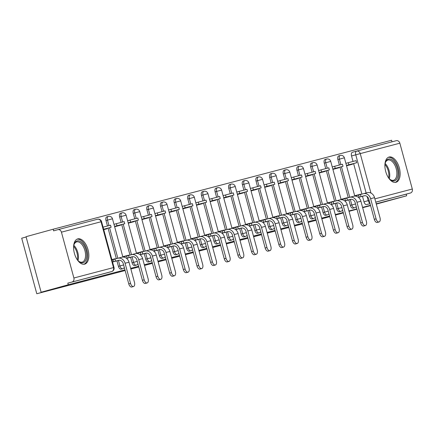 <?xml version="1.0" encoding="UTF-8"?>
<svg xmlns="http://www.w3.org/2000/svg" width="434" height="434" viewBox="0 0 434 434"><rect width="100%" height="100%" fill="white"/><g stroke="black" fill="none" stroke-linecap="round" stroke-linejoin="round"><path stroke-width="0.65" d="M348.844 199.879L350.346 205.396A3.358 1.807 74.6 0 0 352.972 208.174A3.358 1.807 74.6 0 0 352.983 208.174A3.358 1.807 74.6 0 0 352.994 208.168M335.205 203.465L336.703 208.982A3.358 1.807 74.6 0 0 339.334 211.759A3.358 1.807 74.6 0 0 339.345 211.759A3.358 1.807 74.6 0 0 339.355 211.754M321.561 207.051L323.064 212.568A3.358 1.807 74.6 0 0 325.69 215.351A3.358 1.807 74.6 0 0 325.701 215.345A3.358 1.807 74.6 0 0 325.712 215.345M307.923 210.636L309.42 216.154A3.358 1.807 74.6 0 0 312.051 218.937A3.358 1.807 74.6 0 0 312.062 218.931A3.358 1.807 74.6 0 0 312.073 218.931L313.56 218.519A3.358 1.807 -105.4 0 1 313.549 218.524A3.358 1.807 -105.4 0 1 310.918 215.741L309.42 210.224M294.279 214.222L295.782 219.745A3.358 1.807 74.6 0 0 298.408 222.523A3.358 1.807 74.6 0 0 298.418 222.517A3.358 1.807 74.6 0 0 298.429 222.517L299.916 222.105A3.358 1.807 -105.4 0 1 299.905 222.11A3.358 1.807 -105.4 0 1 297.279 219.333L295.776 213.81M280.641 217.808L282.138 223.331A3.358 1.807 74.6 0 0 284.769 226.109A3.358 1.807 74.6 0 0 284.78 226.103A3.358 1.807 74.6 0 0 284.791 226.103L286.277 225.691A3.358 1.807 -105.4 0 1 286.266 225.696A3.358 1.807 -105.4 0 1 283.635 222.919L282.138 217.396M266.997 221.394L268.494 226.917A3.358 1.807 74.6 0 0 271.125 229.694A3.358 1.807 74.6 0 0 271.136 229.694A3.358 1.807 74.6 0 0 271.147 229.689L272.633 229.282A3.358 1.807 -105.4 0 1 269.997 226.505L268.494 220.982M253.353 224.986L254.856 230.503A3.358 1.807 74.6 0 0 257.481 233.28A3.358 1.807 74.6 0 0 257.492 233.28A3.358 1.807 74.6 0 0 257.503 233.275L258.995 232.868A3.358 1.807 -105.4 0 1 256.353 230.091L254.856 224.568M239.714 228.572L241.212 234.089A3.358 1.807 74.6 0 0 243.843 236.866A3.358 1.807 74.6 0 0 243.854 236.866A3.358 1.807 74.6 0 0 243.865 236.861L245.351 236.454A3.358 1.807 -105.4 0 1 242.714 233.676L241.212 228.159M226.071 232.157L227.573 237.675A3.358 1.807 74.6 0 0 230.199 240.458A3.358 1.807 74.6 0 0 230.21 240.452A3.358 1.807 74.6 0 0 230.221 240.447M212.432 235.743L213.929 241.261A3.358 1.807 74.6 0 0 216.561 244.044A3.358 1.807 74.6 0 0 216.571 244.038A3.358 1.807 74.6 0 0 216.582 244.038M198.788 239.329L200.291 244.852A3.358 1.807 74.6 0 0 202.917 247.63A3.358 1.807 74.6 0 0 202.928 247.624A3.358 1.807 74.6 0 0 202.938 247.624M185.15 242.915L186.647 248.438A3.358 1.807 74.6 0 0 189.278 251.215A3.358 1.807 74.6 0 0 189.289 251.21A3.358 1.807 74.6 0 0 189.3 251.21M171.506 246.501L173.003 252.024A3.358 1.807 74.6 0 0 175.634 254.801A3.358 1.807 74.6 0 0 175.645 254.801A3.358 1.807 74.6 0 0 175.656 254.796M157.862 250.087L159.365 255.61A3.358 1.807 74.6 0 0 161.99 258.387A3.358 1.807 74.6 0 0 162.001 258.387A3.358 1.807 74.6 0 0 162.012 258.382M144.224 253.678L145.721 259.196A3.358 1.807 74.6 0 0 148.352 261.973A3.358 1.807 74.6 0 0 148.363 261.973A3.358 1.807 74.6 0 0 148.374 261.968L149.86 261.561A3.358 1.807 -105.4 0 1 149.849 261.561A3.358 1.807 -105.4 0 1 147.224 258.783L145.721 253.266M130.58 257.264L132.082 262.782A3.358 1.807 74.6 0 0 134.708 265.559A3.358 1.807 74.6 0 0 134.719 265.559A3.358 1.807 74.6 0 0 134.73 265.554L136.222 265.147A3.358 1.807 -105.4 0 1 133.58 262.369L132.082 256.852M116.941 260.85L118.439 266.368A3.358 1.807 74.6 0 0 121.07 269.151A3.358 1.807 74.6 0 0 121.081 269.145A3.358 1.807 74.6 0 0 121.091 269.14L122.578 268.733A3.358 1.807 -105.4 0 1 119.941 265.955L118.439 260.438M77.784 238.89A13.091 7.053 74.6 0 0 77.74 238.901A13.091 7.053 74.6 0 0 74.404 253.353A13.091 7.053 74.6 0 0 84.646 264.149A13.091 7.053 74.6 0 0 84.69 264.138A13.091 7.053 74.6 0 0 88.026 249.686A13.091 7.053 74.6 0 0 77.784 238.89M389.086 157.037A13.091 7.053 74.6 0 0 389.048 157.048A13.091 7.053 74.6 0 0 385.712 171.501A13.091 7.053 74.6 0 0 395.954 182.302A13.091 7.053 74.6 0 0 395.992 182.291A13.091 7.053 74.6 0 0 399.329 167.839A13.091 7.053 74.6 0 0 389.086 157.037M392.005 141.815L391.576 140.247L53.165 229.223L53.604 230.845L57.83 229.678A3.358 2.826 -104.7 0 1 57.852 229.673A3.358 2.826 -104.7 0 1 61.433 232.168L73.888 277.999L113.496 267.583L101.046 221.752L61.433 232.168M26.121 236.991L21.7 238.206L36.792 293.753L67.189 285.388L41.127 292.239L68.252 284.769L124.959 269.861M41.127 292.239L26.04 236.693L53.165 229.223M370.066 203.682L366.616 204.588A3.358 1.807 -105.4 0 1 363.985 201.81L362.488 196.287M361.896 194.117L353.601 163.58M353.016 161.437L351.535 155.98L355.761 154.819A3.358 1.807 -105.4 0 1 356.618 151.119A3.358 1.807 -105.4 0 1 356.629 151.119A3.358 2.826 -104.7 0 1 356.656 151.113A3.358 3.358 0 0 0 356.618 151.119L352.403 152.28A3.358 1.807 74.6 0 0 352.392 152.285A3.358 1.807 74.6 0 0 351.535 155.98M376.305 204.11L406.669 195.794L376.218 203.801M130.672 268.358L138.598 266.275M144.31 264.773L152.242 262.689M157.954 261.187L165.88 259.103M171.593 257.601L179.524 255.512M185.237 254.015L193.168 251.926M198.881 250.423L206.806 248.34M212.519 246.838L220.45 244.754M226.163 243.252L234.089 241.168M239.801 239.666L247.733 237.582M253.445 236.08L261.371 233.997M267.084 232.494L275.015 230.405M280.727 228.908L288.653 226.819M294.371 225.317L302.297 223.233M308.01 221.731L315.941 219.647M321.654 218.145L329.58 216.061M335.292 214.559L343.223 212.476M348.936 210.973L356.862 208.89M362.574 207.387L370.506 205.304M329.742 216.647L321.833 218.812M316.12 220.309L308.189 222.398M302.476 223.901L294.55 225.984M288.838 227.487L280.906 229.57M275.194 231.072L267.268 233.156M261.556 234.658L253.624 236.742M247.912 238.244L239.986 240.327M234.273 241.83L226.342 243.919M220.629 245.416L212.698 247.505M206.985 249.007L199.06 251.091M193.347 252.593L185.416 254.677M179.703 256.179L171.777 258.263M166.065 259.765L158.133 261.848M152.421 263.351L144.495 265.434M138.782 266.937L130.851 269.02M125.138 270.523L36.792 293.753M356.949 209.199L349.034 211.336M343.337 212.904L335.433 215.08M370.593 205.613L362.661 207.702M356.683 151.103L396.242 140.703A3.358 2.826 75.3 0 1 396.269 140.697A3.358 2.826 75.3 0 1 399.85 143.193L412.3 189.023A3.358 2.826 75.3 0 1 410.455 193.011L375.763 202.13M406.669 195.794L406.229 194.172L410.455 193.011M111.69 271.559A3.358 1.807 -105.4 0 1 111.663 271.57A3.358 1.807 -105.4 0 1 111.652 271.57L67.812 283.152L68.252 284.769M72.039 281.986A3.358 2.826 -104.7 0 0 73.888 277.999M115.807 261.159L112.536 262.022M115.216 258.989L111.885 259.63M103.737 229.635L107.008 228.772L106.921 228.447M129.446 257.574L126.533 258.344M128.86 255.404L122.8 256.792M114.641 226.765L120.647 225.186L120.56 224.861M143.09 253.988L140.171 254.758M142.498 251.818L136.444 253.206M128.285 223.179L134.29 221.6L134.204 221.275M156.734 250.402L153.815 251.172M156.142 248.226L150.083 249.621M141.929 219.593L147.934 218.014L147.842 217.689M170.372 246.816L167.453 247.581M169.781 244.64L163.726 246.035M155.567 216.007L161.573 214.429L161.486 214.103M184.016 243.23L181.097 243.995M183.425 241.054L177.37 242.449M169.211 212.421L175.217 210.843L175.124 210.517M197.654 239.644L194.736 240.409M197.063 237.469L191.009 238.863M182.85 208.835L188.855 207.251L188.768 206.931M208.38 236.823L211.298 236.053M210.707 233.883L204.653 235.277M196.493 205.244L202.499 203.665L202.412 203.345M224.937 232.467L222.018 233.237M224.351 230.297L218.291 231.685M210.132 201.658L216.137 200.079L216.051 199.754M238.581 228.881L235.662 229.651M237.989 226.711L231.935 228.1M223.776 198.072L229.781 196.493L229.694 196.168M252.225 225.295L249.306 226.065M251.633 223.125L245.573 224.514M237.414 194.486L243.42 192.908L243.333 192.582M265.863 221.709L262.944 222.474M265.272 219.533L259.217 220.928M251.058 190.9L257.064 189.322L256.977 188.996M279.507 218.123L276.588 218.888M278.916 215.948L272.856 217.342M264.702 187.314L270.707 185.736L270.615 185.41M293.145 214.537L290.227 215.302M292.554 212.362L286.5 213.756M278.34 183.728L284.346 182.15L284.259 181.824M306.789 210.951L303.871 211.716M306.198 208.776L300.144 210.17M291.984 180.137L297.99 178.558L297.898 178.238M320.428 207.36L317.509 208.13M319.836 205.19L313.782 206.584M305.623 176.551L311.628 174.973L311.541 174.647M334.071 203.774L331.153 204.544M333.48 201.604L327.426 202.993M319.267 172.965L325.272 171.387L325.185 171.061M347.71 200.188L344.797 200.958M347.124 198.018L341.064 199.407M332.905 169.379L338.911 167.801L338.824 167.475M348.258 197.703L339.958 167.166M339.377 165.023L337.896 159.566L339.393 159.153A3.358 1.807 -105.4 0 1 340.251 155.459L338.753 155.871A3.358 1.807 74.6 0 0 337.896 159.566M334.614 201.289L326.314 170.752M325.733 168.609L324.252 163.151L325.75 162.739A3.358 1.807 -105.4 0 1 326.612 159.045L325.109 159.457A3.358 1.807 74.6 0 0 324.252 163.151M320.97 204.875L312.675 174.338M312.095 172.195L310.608 166.737L312.111 166.325A3.358 1.807 -105.4 0 1 312.968 162.631L311.471 163.043A3.358 1.807 74.6 0 0 310.608 166.737M307.332 208.466L299.031 177.924M298.451 175.786L296.97 170.329L298.467 169.911A3.358 1.807 -105.4 0 1 299.324 166.217L297.827 166.629A3.358 1.807 74.6 0 0 296.97 170.329M293.688 212.052L285.393 181.51M284.812 179.372L283.326 173.915L284.829 173.502A3.358 1.807 -105.4 0 1 285.686 169.802L284.183 170.215A3.358 1.807 74.6 0 0 283.326 173.915M280.049 215.638L271.749 185.096M271.169 182.958L269.688 177.501L271.185 177.088A3.358 1.807 -105.4 0 1 272.042 173.394L270.545 173.806A3.358 1.807 74.6 0 0 269.688 177.501M266.405 219.224L258.111 188.681M257.525 186.544L256.044 181.087L257.546 180.674A3.358 1.807 -105.4 0 1 258.404 176.98L256.901 177.392A3.358 1.807 74.6 0 0 256.044 181.087M252.767 222.81L244.467 192.273M243.886 190.13L242.405 184.672L243.903 184.26A3.358 1.807 -105.4 0 1 244.76 180.566L243.262 180.978A3.358 1.807 74.6 0 0 242.405 184.672M239.123 226.396L230.828 195.859M230.242 193.716L228.761 188.258L230.259 187.846A3.358 1.807 -105.4 0 1 231.121 184.152L229.619 184.564A3.358 1.807 74.6 0 0 228.761 188.258M225.479 229.982L217.184 199.445M216.604 197.302L215.118 191.844L216.62 191.432A3.358 1.807 -105.4 0 1 217.477 187.738L215.98 188.15A3.358 1.807 74.6 0 0 215.118 191.844M211.841 233.568L203.541 203.031M202.96 200.888L201.479 195.436L202.976 195.018A3.358 1.807 -105.4 0 1 203.834 191.323L202.336 191.736A3.358 1.807 74.6 0 0 201.479 195.436M198.197 237.159L189.902 206.617M189.322 204.479L187.835 199.022L189.338 198.609A3.358 1.807 -105.4 0 1 190.195 194.909L188.698 195.322A3.358 1.807 74.6 0 0 187.835 199.022M184.558 240.745L176.258 210.202M175.678 208.065L174.197 202.607L175.694 202.195A3.358 1.807 -105.4 0 1 176.551 198.495L175.054 198.913A3.358 1.807 74.6 0 0 174.197 202.607M170.915 244.331L162.62 213.788M162.039 211.651L160.553 206.193L162.056 205.781A3.358 1.807 -105.4 0 1 162.913 202.087L161.41 202.499A3.358 1.807 74.6 0 0 160.553 206.193M157.276 247.917L148.976 217.38M148.395 215.237L146.914 209.779L148.412 209.367A3.358 1.807 -105.4 0 1 149.269 205.673L147.772 206.085A3.358 1.807 74.6 0 0 146.914 209.779M143.632 251.503L135.337 220.966M134.752 218.823L133.271 213.365L134.768 212.953A3.358 1.807 -105.4 0 1 135.63 209.259L134.128 209.671A3.358 1.807 74.6 0 0 133.271 213.365M129.994 255.089L121.694 224.552M121.113 222.409L119.632 216.951L121.129 216.539A3.358 1.807 -105.4 0 1 121.987 212.844L120.489 213.257A3.358 1.807 74.6 0 0 119.632 216.951M116.35 258.675L108.05 228.138M107.469 225.995L105.988 220.537L107.486 220.125A3.358 1.807 -105.4 0 1 108.348 216.43L106.845 216.843A3.358 1.807 74.6 0 0 105.988 220.537M358.435 197.372L361.354 196.602M115.146 258.735L111.874 259.592M360.762 194.432L354.708 195.821M346.549 165.793L352.554 164.215L352.468 163.889M406.229 194.172L375.779 202.179M67.812 283.152L107.426 272.736A3.358 1.807 74.6 0 0 107.437 272.731A3.358 1.807 74.6 0 0 107.448 272.731L111.663 271.57A3.358 3.358 0 0 0 114.012 267.452L101.561 221.622A3.358 3.358 0 0 0 97.466 219.257A3.358 2.826 -104.7 0 0 97.438 219.262L57.879 229.667M128.79 255.149L122.784 256.727M142.428 251.557L136.422 253.141M156.072 247.971L150.066 249.55M169.716 244.385L163.705 245.964M183.354 240.799L177.349 242.378M196.998 237.214L190.993 238.792M210.636 233.628L204.631 235.206M224.28 230.042L218.275 231.62M237.919 226.456L231.913 228.034M251.563 222.864L245.557 224.443M265.201 219.278L259.196 220.857M278.845 215.693L272.84 217.271M292.489 212.107L286.483 213.685M306.127 208.521L300.122 210.099M319.771 204.935L313.766 206.513M333.41 201.349L327.404 202.928M347.054 197.758L341.048 199.342M360.692 194.172L354.686 195.75M133.509 286.527L131.741 287.015A3.776 2.034 -105.4 0 1 128.768 283.89L130.542 283.402A3.776 2.034 74.6 0 0 133.509 286.527A3.776 2.034 74.6 0 0 134.475 282.366L129.001 262.207A6.711 5.653 -104.7 0 0 121.84 257.216A6.711 5.653 -104.7 0 0 121.786 257.226L117.956 258.235M115.764 261.176L119.084 260.259M130.542 283.402L125.063 263.243A6.711 5.653 -104.7 0 0 117.907 258.252A6.711 5.653 -104.7 0 0 117.853 258.263L114.923 259.071L115.493 261.176L118.422 260.367A4.53 3.819 75.3 0 1 118.46 260.357A4.53 3.819 75.3 0 1 123.294 263.726L128.768 283.89M115.493 261.176L113.567 261.68L112.997 259.575L111.95 259.863M112.52 261.968L113.567 261.68M103.661 229.347L111.099 227.297L110.529 225.192L103.064 227.156M111.099 227.297L103.634 229.261M114.923 259.071L112.997 259.575M73.59 246.762A11.327 6.103 -105.4 0 1 74.051 244.461A11.327 6.103 -105.4 0 1 81.635 242.443A11.327 6.103 -105.4 0 1 86.719 255.941A11.327 6.103 -105.4 0 1 78.673 261.252A11.327 6.103 -105.4 0 1 77.1 259.51M78.38 260.98A10.487 5.653 74.6 0 0 82.227 262.12A10.487 5.653 74.6 0 0 85.552 255.821A10.487 5.653 74.6 0 0 82.785 245.677A10.487 5.653 74.6 0 0 76.661 241.895A10.487 5.653 74.6 0 0 73.937 244.841M83.849 264.273A13.004 7.009 74.6 0 0 87.701 256.554A13.004 7.009 74.6 0 0 76.948 239.215M384.898 164.909A11.327 6.103 -105.4 0 1 385.354 162.609A11.327 6.103 -105.4 0 1 392.944 160.591A11.327 6.103 -105.4 0 1 398.027 174.094A11.327 6.103 -105.4 0 1 389.976 179.399A11.327 6.103 -105.4 0 1 388.408 177.658M389.689 179.133A10.487 5.653 74.6 0 0 393.529 180.267A10.487 5.653 74.6 0 0 396.855 173.974A10.487 5.653 74.6 0 0 394.088 163.83A10.487 5.653 74.6 0 0 387.963 160.043A10.487 5.653 74.6 0 0 385.246 162.989M395.152 182.421A13.004 7.009 74.6 0 0 399.003 174.701A13.004 7.009 74.6 0 0 388.256 157.363M147.153 282.941L145.379 283.429A3.776 2.034 -105.4 0 1 142.412 280.304L144.186 279.816A3.776 2.034 74.6 0 0 147.153 282.941A3.776 2.034 74.6 0 0 148.119 278.78L142.64 258.621A6.711 5.653 -104.7 0 0 135.484 253.63A6.711 5.653 -104.7 0 0 135.43 253.64L131.6 254.649M129.403 257.584L132.728 256.673M144.186 279.816L138.706 259.651A6.711 5.653 -104.7 0 0 131.545 254.66A6.711 5.653 -104.7 0 0 131.491 254.677L128.562 255.485L129.137 257.59L132.066 256.782A4.53 3.819 75.3 0 1 132.099 256.771A4.53 3.819 75.3 0 1 136.932 260.14L142.412 280.304M129.137 257.59L127.211 258.094L126.641 255.989L122.865 257.026M126.473 258.295L127.211 258.094M114.576 226.51L124.742 223.711L124.173 221.606L113.979 224.318M124.742 223.711L116.958 225.756L116.388 223.651M114.549 226.423L116.958 225.756M128.562 255.485L126.641 255.989M160.797 279.35L159.023 279.838A3.776 2.034 -105.4 0 1 156.05 276.718L157.824 276.23A3.776 2.034 74.6 0 0 160.797 279.35A3.776 2.034 74.6 0 0 161.757 275.194L156.283 255.035A6.711 5.653 -104.7 0 0 149.122 250.044A6.711 5.653 -104.7 0 0 149.068 250.055L145.244 251.064M143.046 253.998L146.367 253.087M157.824 276.23L152.345 256.065A6.711 5.653 -104.7 0 0 145.189 251.074A6.711 5.653 -104.7 0 0 145.135 251.091L142.206 251.899L142.775 254.004L145.705 253.196A4.53 3.819 75.3 0 1 145.743 253.185A4.53 3.819 75.3 0 1 150.576 256.554L156.05 276.718M142.775 254.004L140.855 254.508L140.28 252.404L136.509 253.44M140.117 254.709L140.855 254.508M128.214 222.924L138.386 220.125L137.811 218.02L127.618 220.727M138.386 220.125L130.601 222.17L130.032 220.065M128.193 222.832L130.601 222.17M142.206 251.899L140.28 252.404M174.435 275.764L172.661 276.252A3.776 2.034 -105.4 0 1 169.694 273.132L171.468 272.644A3.776 2.034 74.6 0 0 174.435 275.764A3.776 2.034 74.6 0 0 175.401 271.608L169.922 251.443A6.711 5.653 -104.7 0 0 162.766 246.452A6.711 5.653 -104.7 0 0 162.712 246.469L158.882 247.478M156.69 250.413L160.01 249.501M171.468 272.644L165.989 252.479A6.711 5.653 -104.7 0 0 158.828 247.488A6.711 5.653 -104.7 0 0 158.779 247.505L155.844 248.308L156.419 250.418L159.349 249.61A4.53 3.819 75.3 0 1 159.387 249.599A4.53 3.819 75.3 0 1 164.215 252.968L169.694 273.132M156.419 250.418L154.493 250.923L153.924 248.818L150.148 249.854M153.755 251.123L154.493 250.923M141.858 219.338L152.025 216.539L151.455 214.434L141.262 217.141M152.025 216.539L144.245 218.584L143.67 216.479M141.831 219.246L144.245 218.584M155.844 248.308L153.924 248.818M188.079 272.178L186.305 272.666A3.776 2.034 -105.4 0 1 183.338 269.541L185.106 269.058A3.776 2.034 74.6 0 0 188.079 272.178A3.776 2.034 74.6 0 0 189.045 268.022L183.566 247.857A6.711 5.653 -104.7 0 0 176.405 242.866A6.711 5.653 -104.7 0 0 176.35 242.883L172.526 243.886M170.329 246.827L173.654 245.91M185.106 269.058L179.633 248.894A6.711 5.653 -104.7 0 0 172.472 243.903A6.711 5.653 -104.7 0 0 172.417 243.919L169.488 244.722L170.057 246.827L172.987 246.024A4.53 3.819 75.3 0 1 173.025 246.013A4.53 3.819 75.3 0 1 177.859 249.382L183.338 269.541M170.057 246.827L168.137 247.337L167.562 245.232L163.792 246.268M167.399 247.537L168.137 247.337M155.497 215.752L165.669 212.953L165.094 210.848L154.9 213.555M165.669 212.953L157.884 214.998L157.314 212.893M155.475 215.66L157.884 214.998M169.488 244.722L167.562 245.232M201.718 268.592L199.949 269.08A3.776 2.034 -105.4 0 1 196.976 265.955L198.75 265.467A3.776 2.034 74.6 0 0 201.718 268.592A3.776 2.034 74.6 0 0 202.683 264.436L197.204 244.271A6.711 5.653 -104.7 0 0 190.049 239.28A6.711 5.653 -104.7 0 0 189.994 239.297L186.164 240.3M183.973 243.241L187.293 242.324M198.75 265.467L193.271 245.308A6.711 5.653 -104.7 0 0 186.11 240.317A6.711 5.653 -104.7 0 0 186.061 240.333L183.126 241.136L183.701 243.241L186.631 242.438A4.53 3.819 75.3 0 1 186.669 242.427A4.53 3.819 75.3 0 1 191.497 245.796L196.976 265.955M183.701 243.241L181.775 243.751L181.206 241.64L177.43 242.682M181.038 243.951L181.775 243.751M169.141 212.166L179.307 209.367L178.737 207.257L168.544 209.969M179.307 209.367L171.528 211.412L170.953 209.307M169.114 212.074L171.528 211.412M183.126 241.136L181.206 241.64M215.362 265.006L213.588 265.494A3.776 2.034 -105.4 0 1 210.62 262.369L212.389 261.881A3.776 2.034 74.6 0 0 215.362 265.006A3.776 2.034 74.6 0 0 216.327 260.85L210.848 240.686A6.711 5.653 -104.7 0 0 203.687 235.695A6.711 5.653 -104.7 0 0 203.638 235.711L199.808 236.714M197.611 239.655L200.937 238.738M212.389 261.881L206.915 241.722A6.711 5.653 -104.7 0 0 199.754 236.731A6.711 5.653 -104.7 0 0 199.7 236.742L196.77 237.55L197.34 239.655L200.275 238.846A4.53 3.819 75.3 0 1 200.307 238.841A4.53 3.819 75.3 0 1 205.141 242.21L210.62 262.369M197.34 239.655L195.419 240.159L194.844 238.054L191.074 239.096M194.682 240.365L195.419 240.159M182.779 208.575L192.951 205.776L192.376 203.671L182.182 206.383M192.951 205.776L185.166 207.826L184.596 205.721M182.757 208.488L185.166 207.826M196.77 237.55L194.844 238.054M229 261.42L227.232 261.908A3.776 2.034 -105.4 0 1 224.259 258.783L226.033 258.295A3.776 2.034 74.6 0 0 229 261.42A3.776 2.034 74.6 0 0 229.966 257.259L224.492 237.1A6.711 5.653 -104.7 0 0 217.331 232.109A6.711 5.653 -104.7 0 0 217.277 232.125L213.447 233.129M211.255 236.069L214.575 235.152M226.033 258.295L220.553 238.136A6.711 5.653 -104.7 0 0 213.398 233.145A6.711 5.653 -104.7 0 0 213.344 233.156L210.414 233.964L210.984 236.069L213.913 235.261A4.53 3.819 75.3 0 1 213.951 235.255A4.53 3.819 75.3 0 1 218.785 238.624L224.259 258.783M210.984 236.069L209.058 236.573L208.488 234.468L204.712 235.51M208.32 236.78L209.058 236.573M196.423 204.989L206.589 202.19L206.02 200.085L195.826 202.797M206.589 202.19L198.81 204.235L198.235 202.13M196.396 204.902L198.81 204.235M210.414 233.964L208.488 234.468M242.644 257.834L240.87 258.322A3.776 2.034 -105.4 0 1 237.903 255.197L239.671 254.709A3.776 2.034 74.6 0 0 242.644 257.834A3.776 2.034 74.6 0 0 243.61 253.673L238.13 233.514A6.711 5.653 -104.7 0 0 230.969 228.523A6.711 5.653 -104.7 0 0 230.921 228.534L227.09 229.543M224.893 232.483L228.219 231.566M239.671 254.709L234.197 234.544A6.711 5.653 -104.7 0 0 227.036 229.553A6.711 5.653 -104.7 0 0 226.982 229.57L224.052 230.378L224.628 232.483L227.557 231.675A4.53 3.819 75.3 0 1 227.59 231.664A4.53 3.819 75.3 0 1 232.423 235.033L237.903 255.197M224.628 232.483L222.702 232.987L222.127 230.883L218.356 231.924M221.964 233.194L222.702 232.987M210.067 201.403L220.233 198.604L219.664 196.499L209.47 199.211M220.233 198.604L212.448 200.649L211.879 198.544M210.04 201.316L212.448 200.649M224.052 230.378L222.127 230.883M256.282 254.248L254.514 254.731A3.776 2.034 -105.4 0 1 251.541 251.612L253.315 251.123A3.776 2.034 74.6 0 0 256.282 254.248A3.776 2.034 74.6 0 0 257.248 250.087L251.774 229.928A6.711 5.653 -104.7 0 0 244.613 224.937A6.711 5.653 -104.7 0 0 244.559 224.948L240.729 225.957M238.537 228.892L241.857 227.98M253.315 251.123L247.836 230.959A6.711 5.653 -104.7 0 0 240.68 225.968A6.711 5.653 -104.7 0 0 240.626 225.984L237.696 226.792L238.266 228.897L241.196 228.089A4.53 3.819 75.3 0 1 241.233 228.078A4.53 3.819 75.3 0 1 246.067 231.447L251.541 251.612M238.266 228.897L236.34 229.402L235.77 227.297L231.995 228.333M235.608 229.602L236.34 229.402M223.705 197.817L233.877 195.018L233.302 192.913L223.109 195.62M233.877 195.018L226.092 197.063L225.517 194.958M223.684 197.73L226.092 197.063M237.696 226.792L235.77 227.297M269.926 250.657L268.152 251.145A3.776 2.034 -105.4 0 1 265.185 248.026L266.959 247.537A3.776 2.034 74.6 0 0 269.926 250.657A3.776 2.034 74.6 0 0 270.892 246.501L265.413 226.342A6.711 5.653 -104.7 0 0 258.257 221.351A6.711 5.653 -104.7 0 0 258.203 221.362L254.373 222.371M252.176 225.306L255.501 224.394M266.959 247.537L261.48 227.373A6.711 5.653 -104.7 0 0 254.319 222.382A6.711 5.653 -104.7 0 0 254.264 222.398L251.335 223.206L251.91 225.311L254.839 224.503A4.53 3.819 75.3 0 1 254.872 224.492A4.53 3.819 75.3 0 1 259.706 227.861L265.185 248.026M251.91 225.311L249.984 225.816L249.414 223.711L245.639 224.747M249.246 226.016L249.984 225.816M237.349 194.231L247.516 191.432L246.946 189.327L236.752 192.034M247.516 191.432L239.731 193.477L239.161 191.372M237.322 194.139L239.731 193.477M251.335 223.206L249.414 223.711M283.57 247.071L281.796 247.559A3.776 2.034 -105.4 0 1 278.829 244.434L280.597 243.951A3.776 2.034 74.6 0 0 283.57 247.071A3.776 2.034 74.6 0 0 284.536 242.915L279.057 222.751A6.711 5.653 -104.7 0 0 271.896 217.759A6.711 5.653 -104.7 0 0 271.841 217.776L268.017 218.785M265.82 221.72L269.14 220.808M280.597 243.951L275.118 223.787A6.711 5.653 -104.7 0 0 267.962 218.796A6.711 5.653 -104.7 0 0 267.908 218.812L264.979 219.615L265.548 221.72L268.478 220.917A4.53 3.819 75.3 0 1 268.516 220.906A4.53 3.819 75.3 0 1 273.349 224.275L278.829 244.434M265.548 221.72L263.628 222.23L263.053 220.125L259.282 221.161M262.89 222.43L263.628 222.23M250.988 190.645L261.159 187.846L260.584 185.741L250.391 188.448M261.159 187.846L253.375 189.891L252.805 187.786M250.966 190.553L253.375 189.891M264.979 219.615L263.053 220.125M297.209 243.485L295.44 243.973A3.776 2.034 -105.4 0 1 292.467 240.848L294.241 240.36A3.776 2.034 74.6 0 0 297.209 243.485A3.776 2.034 74.6 0 0 298.174 239.329L292.695 219.165A6.711 5.653 -104.7 0 0 285.539 214.174A6.711 5.653 -104.7 0 0 285.485 214.19L281.655 215.193M279.463 218.134L282.784 217.217M294.241 240.36L288.762 220.201A6.711 5.653 -104.7 0 0 281.601 215.21A6.711 5.653 -104.7 0 0 281.552 215.226L278.617 216.029L279.192 218.134L282.122 217.331A4.53 3.819 75.3 0 1 282.16 217.32A4.53 3.819 75.3 0 1 286.988 220.689L292.467 240.848M279.192 218.134L277.266 218.644L276.697 216.539L272.921 217.575M276.529 218.844L277.266 218.644M264.632 187.059L274.798 184.26L274.228 182.155L264.035 184.862M274.798 184.26L267.018 186.305L266.443 184.2M264.604 186.967L267.018 186.305M278.617 216.029L276.697 216.539M310.852 239.899L309.079 240.387A3.776 2.034 -105.4 0 1 306.111 237.262L307.88 236.774A3.776 2.034 74.6 0 0 310.852 239.899A3.776 2.034 74.6 0 0 311.818 235.743L306.339 215.579A6.711 5.653 -104.7 0 0 299.178 210.588A6.711 5.653 -104.7 0 0 299.124 210.604L295.299 211.608M293.102 214.548L296.427 213.631M307.88 236.774L302.406 216.615A6.711 5.653 -104.7 0 0 295.245 211.624A6.711 5.653 -104.7 0 0 295.191 211.635L292.261 212.443L292.831 214.548L295.766 213.745A4.53 3.819 75.3 0 1 295.798 213.734A4.53 3.819 75.3 0 1 300.632 217.103L306.111 237.262M292.831 214.548L290.91 215.052L290.335 212.948L286.565 213.989M290.172 215.259L290.91 215.052M278.27 183.474L288.442 180.674L287.867 178.564L277.673 181.276M288.442 180.674L280.657 182.719L280.087 180.615M278.248 183.381L280.657 182.719M292.261 212.443L290.335 212.948M324.491 236.313L322.722 236.801A3.776 2.034 -105.4 0 1 319.749 233.676L321.523 233.188A3.776 2.034 74.6 0 0 324.491 236.313A3.776 2.034 74.6 0 0 325.457 232.152L319.977 211.993A6.711 5.653 -104.7 0 0 312.822 207.002A6.711 5.653 -104.7 0 0 312.768 207.018L308.937 208.022M306.746 210.962L310.066 210.045M321.523 233.188L316.044 213.029A6.711 5.653 -104.7 0 0 308.883 208.038A6.711 5.653 -104.7 0 0 308.834 208.049L305.899 208.857L306.475 210.962L309.404 210.154A4.53 3.819 75.3 0 1 309.442 210.148A4.53 3.819 75.3 0 1 314.27 213.517L319.749 233.676M306.475 210.962L304.549 211.466L303.979 209.362L300.203 210.403M303.811 211.673L304.549 211.466M291.914 179.882L302.08 177.083L301.511 174.978L291.317 177.69M302.08 177.083L294.301 179.133L293.726 177.023M291.887 179.795L294.301 179.133M305.899 208.857L303.979 209.362M338.135 232.727L336.361 233.215A3.776 2.034 -105.4 0 1 333.393 230.091L335.162 229.602A3.776 2.034 74.6 0 0 338.135 232.727A3.776 2.034 74.6 0 0 339.1 228.566L333.621 208.407A6.711 5.653 -104.7 0 0 326.46 203.416A6.711 5.653 -104.7 0 0 326.411 203.427L322.581 204.436M320.384 207.376L323.71 206.459M335.162 229.602L329.688 209.443A6.711 5.653 -104.7 0 0 322.527 204.452A6.711 5.653 -104.7 0 0 322.473 204.463L319.543 205.271L320.113 207.376L323.048 206.568A4.53 3.819 75.3 0 1 323.08 206.557A4.53 3.819 75.3 0 1 327.914 209.926L333.393 230.091M320.113 207.376L318.193 207.881L317.617 205.776L313.847 206.817M317.455 208.087L318.193 207.881M305.552 176.296L315.724 173.497L315.149 171.392L304.961 174.105M315.724 173.497L307.939 175.542L307.37 173.437M305.531 176.209L307.939 175.542M319.543 205.271L317.617 205.776M351.773 229.141L350.005 229.629A3.776 2.034 -105.4 0 1 347.032 226.505L348.806 226.016A3.776 2.034 74.6 0 0 351.773 229.141A3.776 2.034 74.6 0 0 352.739 224.98L347.265 204.821A6.711 5.653 -104.7 0 0 340.104 199.83A6.711 5.653 -104.7 0 0 340.05 199.841L336.22 200.85M334.028 203.785L337.348 202.873M348.806 226.016L343.327 205.852A6.711 5.653 -104.7 0 0 336.171 200.861A6.711 5.653 -104.7 0 0 336.117 200.877L333.187 201.685L333.757 203.79L336.686 202.982A4.53 3.819 75.3 0 1 336.724 202.971A4.53 3.819 75.3 0 1 341.558 206.34L347.032 226.505M333.757 203.79L331.831 204.295L331.261 202.19L327.486 203.226M331.099 204.495L331.831 204.295M319.196 172.71L329.363 169.911L328.793 167.806L318.599 170.519M329.363 169.911L321.583 171.956L321.008 169.851M319.174 172.623L321.583 171.956M333.187 201.685L331.261 202.19M365.417 225.55L363.643 226.038A3.776 2.034 -105.4 0 1 360.676 222.919L362.45 222.43A3.776 2.034 74.6 0 0 365.417 225.55A3.776 2.034 74.6 0 0 366.383 221.394L360.904 201.235A6.711 5.653 -104.7 0 0 353.743 196.244A6.711 5.653 -104.7 0 0 353.694 196.255L349.864 197.264M347.667 200.199L350.992 199.287M362.45 222.43L356.97 202.266A6.711 5.653 -104.7 0 0 349.809 197.275A6.711 5.653 -104.7 0 0 349.755 197.291L346.826 198.099L347.401 200.204L350.33 199.396A4.53 3.819 75.3 0 1 350.363 199.385A4.53 3.819 75.3 0 1 355.196 202.754L360.676 222.919M347.401 200.204L345.475 200.709L344.905 198.604L341.129 199.64M344.737 200.909L345.475 200.709M332.84 169.124L343.006 166.325L342.437 164.22L332.243 166.927M343.006 166.325L335.222 168.37L334.652 166.265M332.813 169.032L335.222 168.37M346.826 198.099L344.905 198.604M379.061 221.964L377.287 222.452A3.776 2.034 -105.4 0 1 374.314 219.333L376.088 218.844A3.776 2.034 74.6 0 0 379.061 221.964A3.776 2.034 74.6 0 0 380.021 217.808L374.547 197.644A6.711 5.653 -104.7 0 0 367.386 192.653A6.711 5.653 -104.7 0 0 367.332 192.669L363.502 193.678M361.31 196.613L364.631 195.701M376.088 218.844L370.609 198.68A6.711 5.653 -104.7 0 0 363.453 193.689A6.711 5.653 -104.7 0 0 363.399 193.705L360.47 194.513L361.039 196.618L363.969 195.81A4.53 3.819 75.3 0 1 364.007 195.799A4.53 3.819 75.3 0 1 368.84 199.168L374.314 219.333M361.039 196.618L359.119 197.123L358.544 195.018L354.773 196.054M358.381 197.324L359.119 197.123M346.478 165.538L356.65 162.739L356.075 160.634L345.882 163.341M356.65 162.739L348.865 164.784L348.296 162.679M346.457 165.446L348.865 164.784M360.47 194.513L358.544 195.018M352.983 208.174L354.486 207.761A3.358 1.807 -105.4 0 1 354.475 207.761A3.358 1.807 -105.4 0 1 351.844 204.984L350.346 199.466M350.346 205.396L355.533 203.985M339.345 211.759L340.842 211.347A3.358 1.807 -105.4 0 1 340.831 211.347A3.358 1.807 -105.4 0 1 338.205 208.57L336.703 203.052M336.703 208.982L341.889 207.571M325.701 215.345L327.203 214.933A3.358 1.807 -105.4 0 1 327.193 214.938A3.358 1.807 -105.4 0 1 324.561 212.155L323.064 206.638M323.064 212.568L328.25 211.157M309.42 216.154L314.607 214.743M295.782 219.745L300.963 218.329M282.138 223.331L287.324 221.915M268.494 226.917L273.68 225.501M254.856 230.503L260.042 229.087M241.212 234.089L246.398 232.678M230.21 240.452L231.713 240.04A3.358 1.807 -105.4 0 1 231.702 240.04A3.358 1.807 -105.4 0 1 229.071 237.262L227.573 231.745M227.573 237.675L232.76 236.264M216.571 244.038L218.069 243.626A3.358 1.807 -105.4 0 1 218.058 243.631A3.358 1.807 -105.4 0 1 215.432 240.848L213.929 235.331M213.929 241.261L219.116 239.85M202.928 247.624L204.43 247.212A3.358 1.807 -105.4 0 1 204.419 247.217A3.358 1.807 -105.4 0 1 201.788 244.434L200.291 238.917M200.291 244.852L205.472 243.436M189.289 251.21L190.786 250.798A3.358 1.807 -105.4 0 1 190.776 250.803A3.358 1.807 -105.4 0 1 188.144 248.026L186.647 242.503M186.647 248.438L191.833 247.022M175.645 254.801L177.143 254.384A3.358 1.807 -105.4 0 1 177.132 254.389A3.358 1.807 -105.4 0 1 174.506 251.612L173.003 246.089M173.003 252.024L178.19 250.608M162.001 258.387L163.504 257.975A3.358 1.807 -105.4 0 1 163.493 257.975A3.358 1.807 -105.4 0 1 160.862 255.197L159.365 249.675M159.365 255.61L164.551 254.194M145.721 259.196L150.907 257.785M132.082 262.782L137.269 261.371M118.439 266.368L123.625 264.957M363.985 201.81L368.211 200.649L367.083 196.493M366.133 192.984L355.761 154.819L360.236 153.609L370.956 193.065M374.878 198.859L412.3 189.023M399.85 143.193L360.236 153.609A3.358 2.826 -104.7 0 0 356.656 151.113L396.269 140.697M349.755 197.291L341.455 166.754M340.88 164.627L339.393 159.153L344.379 157.813A3.358 3.358 0 0 0 340.251 155.459M336.111 200.877L327.816 170.34M327.241 168.213L325.75 162.739L330.741 161.399A3.358 3.358 0 0 0 326.612 159.045M322.473 204.463L314.173 173.925M313.598 171.799L312.111 166.325L317.097 164.985A3.358 3.358 0 0 0 312.968 162.631M308.829 208.049L300.534 177.511M299.954 175.39L298.467 169.911L303.458 168.576A3.358 3.358 0 0 0 299.324 166.217M295.191 211.64L286.89 181.097M286.315 178.976L284.829 173.502L289.814 172.162A3.358 3.358 0 0 0 285.686 169.802M281.547 215.226L273.252 184.683M272.671 182.562L271.185 177.088L276.176 175.748A3.358 3.358 0 0 0 272.042 173.394M267.908 218.812L259.608 188.269M259.033 186.148L257.546 180.674L262.532 179.334A3.358 3.358 0 0 0 258.404 176.98M254.264 222.398L245.964 191.861M245.389 189.734L243.903 184.26L248.888 182.92A3.358 3.358 0 0 0 244.76 180.566M240.62 225.984L232.326 195.446M231.751 193.32L230.259 187.846L235.25 186.506A3.358 3.358 0 0 0 231.121 184.152M226.982 229.57L218.682 199.032M218.107 196.906L216.62 191.432L221.606 190.092A3.358 3.358 0 0 0 217.477 187.738M213.338 233.156L205.043 202.618M204.463 200.497L202.976 195.018L207.967 193.678A3.358 3.358 0 0 0 203.834 191.323M199.7 236.747L191.399 206.204M190.824 204.083L189.338 198.609L194.323 197.269A3.358 3.358 0 0 0 190.195 194.909M186.056 240.333L177.761 209.79M177.18 207.669L175.694 202.195L180.685 200.855A3.358 3.358 0 0 0 176.551 198.495M172.417 243.919L164.117 213.376M163.542 211.255L162.056 205.781L167.041 204.441A3.358 3.358 0 0 0 162.913 202.087M158.773 247.505L150.479 216.962M149.898 214.841L148.412 209.367L153.397 208.027A3.358 3.358 0 0 0 149.269 205.673M145.13 251.091L136.835 220.553M136.26 218.427L134.768 212.953L139.759 211.613A3.358 3.358 0 0 0 135.63 209.259M131.491 254.677L123.191 224.139M122.616 222.013L121.129 216.539L126.115 215.199A3.358 3.358 0 0 0 121.987 212.844M117.847 258.263L109.552 227.725M108.977 225.599L107.486 220.125L112.477 218.785A3.358 3.358 0 0 0 108.348 216.43M122.578 268.733A3.358 1.807 -105.4 0 1 122.567 268.738A3.358 3.358 0 0 0 124.336 267.561M136.222 265.147A3.358 1.807 -105.4 0 1 136.211 265.147A3.358 3.358 0 0 0 137.974 263.975M245.351 236.454A3.358 1.807 -105.4 0 1 245.34 236.454A3.358 3.358 0 0 0 247.109 235.282M258.995 232.868A3.358 1.807 -105.4 0 1 258.984 232.868A3.358 3.358 0 0 0 260.747 231.696M272.633 229.282A3.358 1.807 -105.4 0 1 272.623 229.282A3.358 3.358 0 0 0 274.391 228.11M107.426 272.736L111.652 271.57A3.358 2.826 75.3 0 0 113.496 267.583L114.012 267.452M366.616 204.588L370.056 203.644M369.958 203.286A3.358 1.807 -105.4 0 1 368.211 200.649L369.171 200.383M57.852 229.673L97.466 219.257A3.358 2.826 -104.7 0 1 101.046 221.752L101.561 221.622M125.063 263.243L129.001 262.207M73.813 245.346A10.487 5.653 -105.4 0 1 78.451 257.78A10.487 5.653 -105.4 0 1 78.017 260.612M77.344 259.825A10.145 5.463 74.6 0 0 77.572 257.839A10.145 5.463 74.6 0 0 73.639 246.366M385.121 163.499A10.487 5.653 -105.4 0 1 389.754 175.927A10.487 5.653 -105.4 0 1 389.32 178.759M388.647 177.978A10.145 5.463 74.6 0 0 388.88 175.987A10.145 5.463 74.6 0 0 384.942 164.519M138.706 259.651L142.64 258.621M152.345 256.065L156.283 255.035M165.989 252.479L169.922 251.443M179.633 248.894L183.566 247.857M193.271 245.308L197.204 244.271M206.915 241.722L210.848 240.686M220.553 238.136L224.492 237.1M234.197 234.544L238.13 233.514M247.836 230.959L251.774 229.928M261.48 227.373L265.413 226.342M275.118 223.787L279.057 222.751M288.762 220.201L292.695 219.165M302.406 216.615L306.339 215.579M316.044 213.029L319.977 211.993M329.688 209.443L333.621 208.407M343.327 205.852L347.265 204.821M356.97 202.266L360.904 201.235M370.609 198.68L374.547 197.644M112.477 218.785L122.876 257.064M126.115 215.199L136.515 253.472M139.759 211.613L150.159 249.886M149.86 261.561A3.358 3.358 0 0 0 151.618 260.389M153.397 208.027L163.797 246.3M163.504 257.975A3.358 3.358 0 0 0 165.256 256.803M167.041 204.441L177.441 242.714M177.143 254.384A3.358 3.358 0 0 0 178.9 253.217M180.685 200.855L191.079 239.129M190.786 250.798A3.358 3.358 0 0 0 192.539 249.631M194.323 197.269L204.723 235.543M204.43 247.212A3.358 3.358 0 0 0 206.183 246.04M207.967 193.678L218.367 231.957M218.069 243.626A3.358 3.358 0 0 0 219.826 242.454M221.606 190.092L232.006 228.365M231.713 240.04A3.358 3.358 0 0 0 233.465 238.868M235.25 186.506L245.649 224.779M248.888 182.92L259.288 221.194M262.532 179.334L272.932 217.608M276.176 175.748L286.57 214.022M286.277 225.691A3.358 3.358 0 0 0 288.03 224.524M289.814 172.162L300.214 210.436M299.916 222.105A3.358 3.358 0 0 0 301.673 220.933M303.458 168.576L313.853 206.85M313.56 218.519A3.358 3.358 0 0 0 315.312 217.347M317.097 164.985L327.496 203.264M327.203 214.933A3.358 3.358 0 0 0 328.956 213.761M330.741 161.399L341.14 199.673M340.842 211.347A3.358 3.358 0 0 0 342.6 210.175M344.379 157.813L354.779 196.087M354.486 207.761A3.358 3.358 0 0 0 356.238 206.589M352.392 152.285L356.618 151.119M117.907 258.252L121.84 257.216M131.545 254.66L135.484 253.63M145.189 251.074L149.122 250.044M158.828 247.488L162.766 246.452M172.472 243.903L176.405 242.866M186.11 240.317L190.049 239.28M199.754 236.731L203.687 235.695M213.398 233.145L217.331 232.109M227.036 229.553L230.969 228.523M240.68 225.968L244.613 224.937M254.319 222.382L258.257 221.351M267.962 218.796L271.896 217.759M281.601 215.21L285.539 214.174M295.245 211.624L299.178 210.588M308.883 208.038L312.822 207.002M322.527 204.452L326.46 203.416M336.171 200.861L340.104 199.83M349.809 197.275L353.743 196.244M363.453 193.689L367.386 192.653"/></g></svg>
